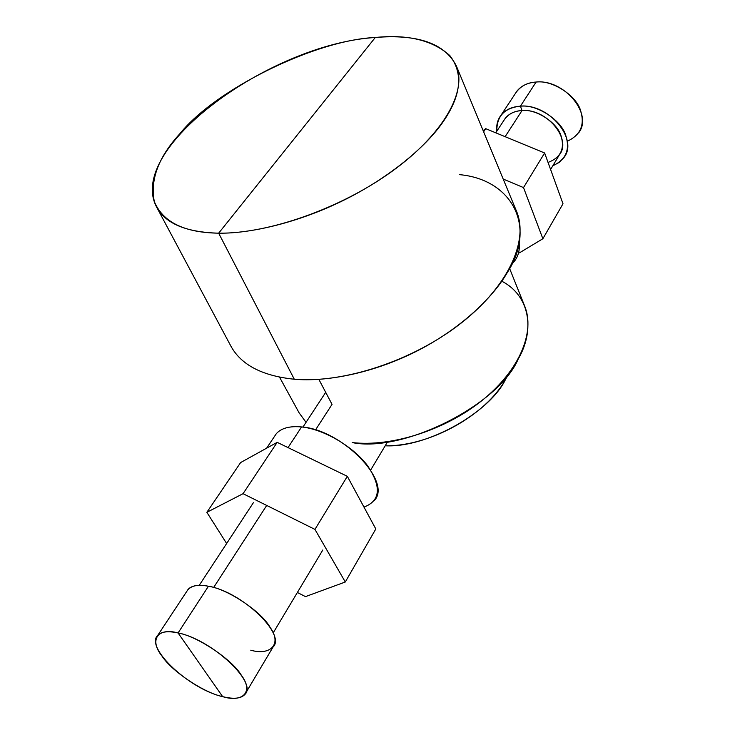<?xml version="1.0" encoding="UTF-8"?>
<svg xmlns="http://www.w3.org/2000/svg" width="735" height="735" viewBox="0 0 735 735"><rect width="100%" height="100%" fill="white"/><g stroke="black" fill="none" stroke-linecap="round" stroke-linejoin="round"><path stroke-width="1.1" d="M332.045 404.369L315.526 429.92L332.045 404.369L318.852 379.37L332.045 404.369M511.799 264.076L515.051 260.401C518.598 255.348 519.948 249.312 519.103 242.284C520.123 251.306 517.688 258.564 511.799 264.076M363.981 507.113C380.565 500.691 381.713 486.827 367.426 465.521C352.809 446.209 323.648 429.185 301.57 426.943L288.028 447.597L301.57 426.943C341.894 429.635 392.407 481.544 374.4 500.452M266.621 448.185L276.305 433.696C281.358 428.092 289.783 425.841 301.57 426.943M456.297 65.81L516.494 211.184C528.952 240.685 508.427 286.347 460.496 323.593C412.684 360.83 343.502 383.56 294.294 379.232L218.662 233.179C268.413 233.849 340.7 208.464 392.012 171.347C443.444 134.211 467.194 91.471 456.297 65.81C444.748 43.411 417.746 33.966 375.291 37.485C269.874 43.962 124.978 149.398 156.794 207.389C165.715 223.697 186.341 232.288 218.662 233.179L375.291 37.485C407.769 34.187 432.612 40.214 449.802 55.557C463.519 73.362 461.249 95.504 443.003 121.964C426.254 146.357 390.074 177.236 344.265 199.975C298.456 222.723 250.258 233.712 218.662 233.179C184.32 232.673 162.867 222.135 154.313 201.565C150.023 179.662 158.503 157.079 179.781 133.825C215.796 88.99 315.49 40.012 375.291 37.485L218.662 233.179L294.294 379.232C325.568 382.099 372.204 373.481 415.597 351.716C458.998 329.96 492.395 298.511 507.214 272.685C537.239 226.748 512.019 179.496 459.66 174.654M294.294 379.232C262.266 375.916 241.144 364.9 230.919 346.176L156.794 207.389M243.055 493.69L206.857 512.313L240.621 462.554L277.187 442.341L243.055 493.69L277.187 442.341L347.333 476.326L314.947 529.402L243.055 493.69L314.947 529.402L347.333 476.326L375.815 528.979L345.294 582.001L314.947 529.402L345.294 582.001L375.815 528.979L347.333 476.326L277.187 442.341L240.621 462.554L206.857 512.313L226.637 543.505L206.857 512.313L243.055 493.69M305.475 596.618L345.294 582.001L305.475 596.618L297.372 592.483L305.475 596.618M483.115 130.564L485.706 128.662L483.621 131.795L485.706 128.662L544.626 152.99L523.513 187.59L503.181 179.046L523.513 187.59L544.626 152.99L563.001 203.77L542.871 238.746L523.513 187.59L542.871 238.746L563.001 203.77L544.626 152.99L485.706 128.662L483.115 130.564M519.507 252.812L542.871 238.746L519.507 252.812M266.704 505.432L213.646 587.504L266.704 505.432M250.754 650.209C270.802 655.914 282.075 643.933 270.122 627.378C261.577 611.612 227.161 588.671 208.437 586.245C197.366 584.022 190.108 585.795 186.662 591.556M157.841 635.215L188.132 589.323C191.835 585.446 198.606 584.417 208.437 586.245L178.081 632.954C168.159 630.832 161.415 631.586 157.841 635.215C144.483 647.305 189.235 689.118 222.659 696.642C233.629 699.343 241.043 698.608 244.874 694.446C258.003 682.723 211.496 639.376 178.081 632.954L208.437 586.245C241.576 591.611 286.503 634.48 273.016 647.085L246.078 692.425M178.081 632.954L222.659 696.642C204.073 692.894 171.659 671.23 161.994 656.098C149.196 640.286 157.226 627.185 178.081 632.954C196.934 635.995 232.242 659.561 241.328 675.199C253.86 691.727 242.936 702.936 222.659 696.642L178.081 632.954M567.264 141.239C580.328 135.212 584.839 125.253 580.815 111.371C577.104 95.918 552.307 79.665 536.1 82.044C526.729 82.568 519.691 86.574 514.996 94.052M501.123 115.073L516.944 91.103C521.345 85.701 527.73 82.678 536.1 82.044L520.417 106.18C511.955 106.731 505.524 109.699 501.123 115.073C497.613 119.612 496.189 124.978 496.842 131.17C496.63 116.167 504.486 107.834 520.417 106.18L536.1 82.044C564.397 79.022 593.586 114.669 578.5 132.998M548.044 162.435C560.502 157.777 564.866 149.049 561.145 136.241C557.746 122.892 536.091 108.679 522.015 110.553L520.417 106.18C536.789 103.957 562.045 120.531 565.941 136.067C570.13 149.876 565.766 159.771 552.839 165.761L559.078 162.49L563.8 157.731C578.904 139.521 549.017 103.433 520.417 106.18L522.015 110.553C513.802 110.911 507.683 114.32 503.65 120.788M495.757 132.815L505.294 118.261C509.107 113.585 514.675 111.013 522.015 110.553L505.12 136.682L522.015 110.553C546.656 108.247 572.345 139.319 559.28 155.002L550.598 169.5M385.195 445.796C428.101 448.019 491.449 411.122 505.974 378.433L507.977 374.538C491.449 411.802 432.106 446.558 385.195 445.796M306.045 422.331L299.081 412.785L279.548 377.184M509.585 268.44L524.698 306.137C535.273 331.99 519.663 370.054 482.72 399.959C445.851 429.856 391.957 447.174 352.221 442.571C403.111 453.127 498.927 404.783 518.157 359.149C535.402 329.831 529.669 295.498 501.775 281.193M302.921 427.099L325.697 392.343M370.642 470.097L387.611 441.753M199.222 585.354L253.373 502.712M273.144 632.964L322.821 549.982"/></g></svg>
